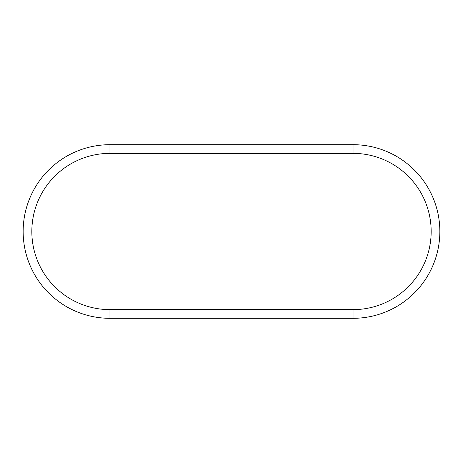 <?xml version="1.0" encoding="UTF-8"?>
<svg xmlns="http://www.w3.org/2000/svg" width="463" height="463" viewBox="0 0 463 463"><rect width="100%" height="100%" fill="white"/><g stroke="black" fill="none" stroke-linecap="round" stroke-linejoin="round"><path stroke-width="0.69" d="M353.037 309.631A78.131 78.131 0 0 0 431.169 231.5A78.131 78.131 0 0 0 353.037 153.369L109.962 153.369L109.962 144.688A86.812 86.812 0 0 0 23.15 231.5A86.812 86.812 0 0 0 109.962 318.312L353.037 318.312A86.812 86.812 0 0 0 439.85 231.5A86.812 86.812 0 0 0 353.037 144.688L109.962 144.688A86.812 86.812 0 0 0 23.15 231.5A86.812 86.812 0 0 0 109.962 318.312L109.962 309.631L353.037 309.631L353.037 318.312M353.037 153.369L353.037 144.688M109.962 153.369A78.131 78.131 0 0 0 31.831 231.5A78.131 78.131 0 0 0 109.962 309.631"/></g></svg>
